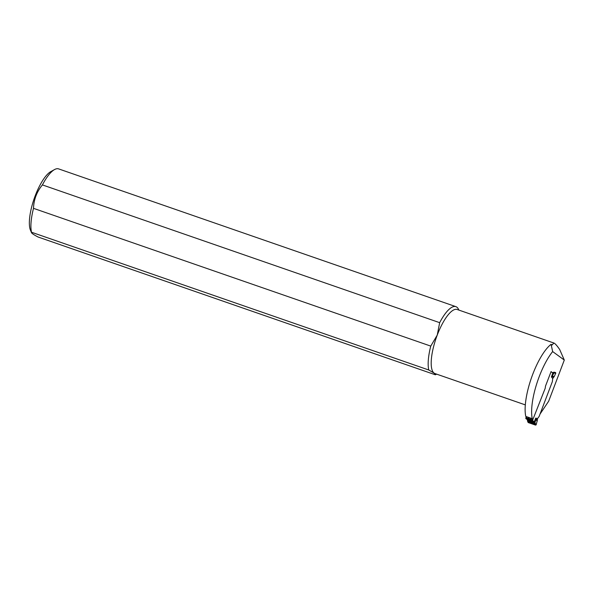 <?xml version="1.0" encoding="UTF-8"?>
<svg xmlns="http://www.w3.org/2000/svg" width="594" height="594" viewBox="0 0 594 594"><rect width="100%" height="100%" fill="white"/><g stroke="black" fill="none" stroke-linecap="round" stroke-linejoin="round"><path stroke-width="0.89" d="M525.311 404.885L434.964 373.559A33.903 10.499 -70.9 0 1 434.08 373.091A33.903 10.499 -70.9 0 1 437.243 335.09A33.903 10.499 -70.9 0 1 457.18 309.496L553.868 343.02C555.093 343.481 557.038 345.649 559.689 349.532L564.3 360.061L552.65 351.566A42.456 13.142 109.1 0 0 532.269 418.666L532.944 419.164M526.574 417.003L525.772 416.409A42.456 13.142 -70.9 0 1 531.519 377.65A42.456 13.142 -70.9 0 1 551.091 344.312L552.049 345.01L553.868 343.02M540.043 414.063L548.663 401.217L564.3 360.061M525.772 416.409L532.269 418.666M552.049 345.01L552.62 344.475A33.903 10.499 -70.9 0 0 551.893 344.906M552.65 351.566L551.091 344.312M33.509 208.346A36.16 11.197 109.1 0 0 31.519 232.239C31.022 232.9 33.212 234.489 38.075 237.013L435.328 374.777L434.08 373.091L428.779 370.003L31.519 232.239L31.512 232.67L30.465 230.197A32.774 10.15 -70.9 0 1 34.155 198.678A32.774 10.15 -70.9 0 1 50.772 171.644L54.544 169.565A36.16 11.197 109.1 0 0 42.404 184.912C36.761 191.788 33.799 199.599 33.509 208.346L430.761 346.102L437.243 335.09L439.664 322.668L42.404 184.912M439.664 322.668A36.16 11.197 -70.9 0 1 455.895 306.653L58.635 168.896A36.16 11.197 109.1 0 0 54.544 169.565M455.895 306.653A36.16 11.197 -70.9 0 1 458.694 309.712L458.843 310.068M428.779 370.003A36.16 11.197 -70.9 0 1 430.761 346.102M436.627 374.131L436.286 374.324A36.16 11.197 -70.9 0 1 435.328 374.777M553.712 372.943L553.749 372.23L555.539 372.497L555.813 373.091L552.776 373.091L551.024 371.562M553.749 372.23L553.987 372.809L552.309 376.106A2.257 2.086 101.9 0 1 552.101 376.537L551.41 376.886L552.776 373.091L552.531 372.527M553.214 372.46L553.46 373.025L552.16 375.928A2.257 0.49 27.2 0 1 552.309 376.106L554.18 376.589L553.608 377.316L552.101 376.537A2.257 1.515 -124.6 0 0 552.16 375.928L551.41 376.886L552.717 378.527L552.338 381.675L539.137 416.431L537.481 418.651L535.758 418.087L534.273 421.799L532.506 420.478L545.225 388.216L545.478 386.159L550.994 371.822M555.813 373.091L554.18 376.589M552.717 378.527L553.608 377.316M529.247 417.619L528.705 419.141L525.942 417.634L525.801 418.436L530.687 420.441A18.08 1.619 20.8 0 1 531.927 420.76L533.709 422.082L535.558 425.104L536.159 424.836L534.273 421.799L533.709 422.082M525.942 417.634L526.269 416.773M528.029 422.015L527.724 419.936A0.453 0.431 126.1 0 1 527.531 419.795M527.791 420.574L527.465 420.218L527.65 421.094L527.413 420.515M527.576 419.475L527.465 420.218M534.177 421.695A0.453 0.431 -53.9 0 1 533.612 421.978L527.724 419.936L526.009 418.703L526.136 418.117M534.31 423.403L534.882 423.106L535.847 419.453A2.257 2.027 -38.8 0 0 535.966 419.008L535.758 418.087L534.674 422.483L534.11 422.765M532.506 420.478L531.957 420.775M536.159 424.836L537.332 420.166L535.966 419.008A2.257 1.247 170.5 0 1 535.639 419.416L537.266 421.101M535.558 425.104L528.252 422.572M537.481 418.651L537.332 420.166M526.069 418.733L526.113 418.748A18.08 1.619 20.8 0 1 527.895 419.468L528.534 419.713M532.64 419.958L526.284 417.753L526.781 416.765M530.902 419.498A0.676 0.512 111.5 0 0 530.828 419.861L528.705 419.141L528.601 419.527L532.016 420.79M532.046 420.181L531.986 420.559A0.676 0.49 -77.2 0 0 532.053 420.188L532.076 419.802L532.113 420.21L530.828 419.861A0.676 0.535 -80.3 0 1 530.784 420.24L530.687 420.441M532.558 418.881L532.046 420.567M532.209 419.824L532.358 420.708M526.113 418.518L526.381 417.805M526.136 418.518L526.551 417.886L526.21 418.555M527.947 419.253L528.244 418.577M532.536 420.344L532.15 420.634M532.217 420.21L532.068 420.582M530.776 419.847A0.676 0.527 -89.9 0 1 530.761 420.24M528.185 418.948L527.895 419.468M526.351 418.206L526.113 418.748M525.839 418.02L526.009 418.503M554.247 372.156L554.484 372.735M552.531 372.535A0.453 0.431 126.1 0 1 552.665 373.039M535.142 423.671L534.563 423.968L527.739 421.599L527.502 421.02M527.702 420.79L534.214 423.054L534.786 422.757M532.313 419.795L532.64 418.933M530.873 418.183L530.16 420.277M531.392 418.362L530.954 419.52A0.676 0.542 103.3 0 0 530.902 419.884A0.676 0.535 -75.4 0 1 530.85 420.255M526.678 416.728L526.306 417.716M528.601 417.396L527.851 419.216M527.628 419.891L525.965 418.673M528.029 422.393L527.598 419.861"/></g></svg>

